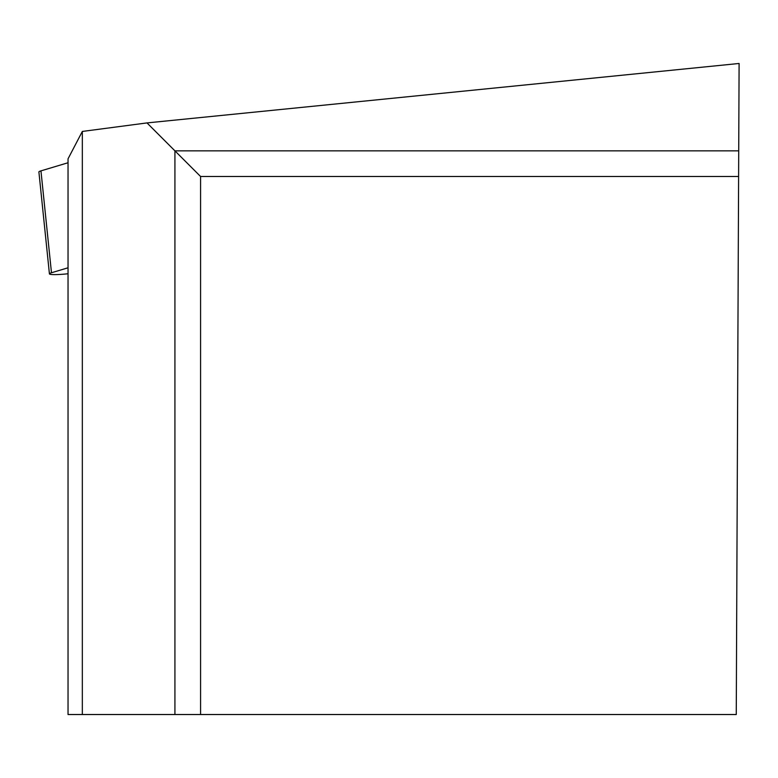 <?xml version="1.0" encoding="UTF-8"?>
<svg xmlns="http://www.w3.org/2000/svg" width="778" height="778" viewBox="0 0 778 778"><rect width="100%" height="100%" fill="white"/><g stroke="black" fill="none" stroke-linecap="round" stroke-linejoin="round"><path stroke-width="1.17" d="M68.036 267.788L51.474 272.757A17.165 1.819 174.1 0 0 49.422 273.856A17.165 1.819 174.1 0 0 66.986 273.866L68.036 273.759M49.422 273.856L38.9 171.967A17.165 1.819 -5.9 0 1 40.952 170.868L68.036 162.748L40.952 170.868L41.127 172.619M174.924 714.525L68.036 714.525L68.036 158.819L82.332 131.443L146.993 122.914L739.1 63.475L736.26 714.525L174.924 714.525L174.924 150.844L146.993 122.914M200.578 714.525L200.578 176.499L738.604 176.499M82.332 714.525L82.332 131.443M738.721 150.844L174.924 150.844L200.578 176.499M40.952 170.868L51.474 272.757"/></g></svg>
